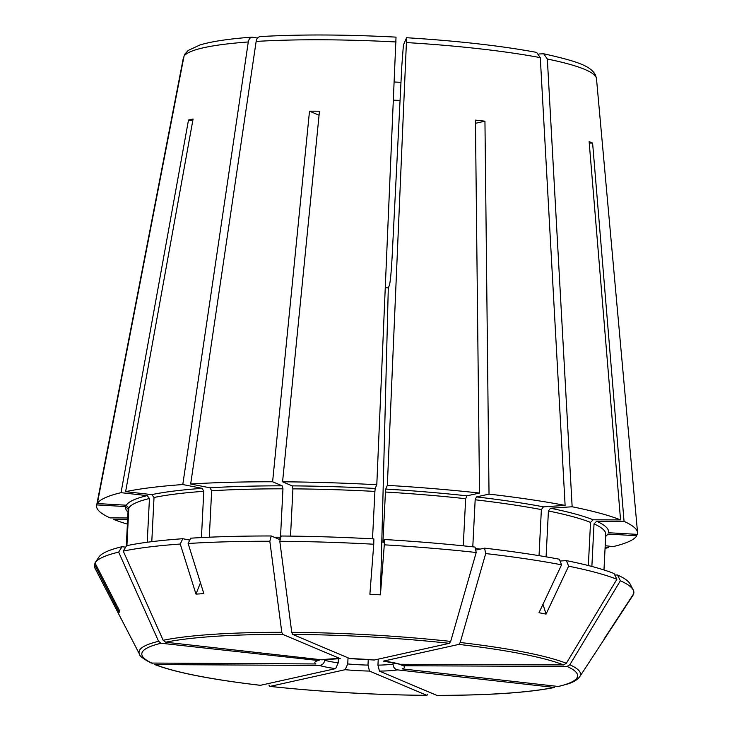 <?xml version="1.0" encoding="UTF-8"?>
<svg xmlns="http://www.w3.org/2000/svg" width="732" height="732" viewBox="0 0 732 732"><rect width="100%" height="100%" fill="white"/><g stroke="black" fill="none" stroke-linecap="round" stroke-linejoin="round"><path stroke-width="1.1" d="M372.506 538.834L374.912 491.419L375.187 488.464L376.797 484.749L396.021 37.176M290.522 536.098L292.919 488.857L292.178 485.874L282.57 481.802L319.463 111.218A217.194 28.347 -177.1 0 0 309.499 111.182L319.06 115.226M279.798 541.287A270.145 35.264 2.9 0 1 373.75 544.224L373.86 538.908A266.796 34.825 2.9 0 0 281.189 536.016L279.798 541.287L291.757 632.347L292.617 634.388L349.96 658.644L374.262 660.026A44.927 5.865 -177.1 0 0 349.96 658.644M475.471 123.305L484.95 121.192L489.031 494.118A270.858 35.356 2.9 0 1 565.113 505.391L540.298 57.645L536.629 52.402C500.889 45.777 457.555 40.891 406.617 37.725L387.338 485.353L385.727 489.067L385.453 492.023L383.001 540.426L383.01 542.705L384.401 539.511L384.291 544.828A270.145 35.264 2.9 0 1 476.203 552.495L450.683 641.415L449.366 643.327L374.262 660.026M463.265 545.825L465.653 498.712L466.934 495.839L479.515 493.048A270.858 35.356 2.9 0 0 387.338 485.353M539.036 555.643L541.369 509.591L543.473 506.846L565.113 505.391M472.79 546.831L475.169 499.782L476.45 496.918L489.031 494.118M475.69 550.116L484.557 548.149L485.709 553.566L460.199 642.495L458.873 644.398L383.431 661.106M560.081 561.032L566.412 560.611L568.618 566.184A270.145 35.264 2.9 0 1 616.884 579.287L566.33 663.302L563.558 664.921L400.011 664.281L383.431 661.115M588.345 565.543L590.532 522.401L593.158 519.793L620.553 519.903L589.123 141.615A217.194 28.347 -177.1 0 1 592.609 143.097L589.242 143.079M546.09 556.832L548.414 510.973L550.51 508.228L572.149 506.764L547.344 59.027L543.72 53.793L538.999 53.976M591.868 566.458L594.027 523.874L596.644 521.266L624.048 521.376L592.609 143.097M620.37 580.76A270.145 35.264 2.9 0 1 633.217 589.974L630.17 584.09A266.796 34.825 2.9 0 0 617.506 575.004L620.37 580.76L569.825 664.775L567.044 666.404L403.506 665.763L400.971 664.94M569.825 664.775A221.055 28.85 2.9 0 1 579.817 676.56C577.649 679.589 573.76 682.023 568.142 683.862L558.342 686.479L402.161 668.874A44.927 5.865 -177.1 0 0 403.506 665.763M553.767 687.494A218.191 28.484 2.9 0 1 436.775 695.363L436.931 695.4C489.04 695.336 528.266 692.682 554.609 687.458L397.586 669.89C394.74 669.213 393.23 667.291 393.057 664.116L393.13 662.707M436.775 695.363L379.441 671.116L377.941 665.132L378.252 659.139M427.845 694.092L426.811 695.327L369.477 671.07L367.986 665.095L368.26 659.569M268.918 685.024L269.87 686.396C321.156 691.877 373.521 694.869 426.966 695.363L426.811 695.327A218.191 28.484 2.9 0 1 270.071 686.387L345.165 669.688L347.737 663.942L348.048 657.83M154.818 664.592C175.643 672.552 210.825 679.47 260.345 685.326L335.649 668.618L338.221 662.872L338.431 658.69M154.818 664.583L319.417 665.434C322.428 665.086 324.194 663.348 324.706 660.218L324.733 659.559M126.371 545.99L128.228 509.326L125.73 506.562L96.734 504.906L183.393 57.727A206.845 27.002 2.9 0 1 183.421 57.599M158.597 641.314A221.055 28.85 2.9 0 0 139.556 654.262L94.913 568.078A270.145 35.264 2.9 0 1 94.437 564.335L119.133 612.409A231.092 2.846 118.5 0 1 119.719 611.055L95.023 562.981A270.145 35.264 2.9 0 1 95.178 562.725A270.145 35.264 2.9 0 1 118.666 552.129L158.597 641.314L161.095 643.236L319.143 660.603M139.556 654.262C139.345 655.881 143.225 658.809 151.195 663.055L315.922 663.951A44.927 5.865 -177.1 0 1 317.276 660.84M126.91 545.633L128.814 507.981L126.316 505.208L97.319 503.561L184.006 56.245L184.94 53.994L188.27 50.417L199.918 44.981C211.575 41.44 228.979 38.823 252.119 37.131L257.527 38.082M147.233 542.256L149.447 498.51L147.205 495.628L121.036 492.673A270.858 35.356 2.9 0 0 97.319 503.561M201.437 537.572L203.78 491.309L202.16 488.345L182.79 484.547L248.276 41.962C248.99 38.631 250.536 37.039 252.915 37.176M151.789 541.671L154.022 497.495L151.78 494.612L125.611 491.657A270.858 35.356 2.9 0 1 182.79 484.547M189.744 540.088L182.78 538.715A266.796 34.825 2.9 0 0 126.545 545.706L123.241 551.114A270.145 35.264 2.9 0 1 180.255 544.032L195.975 594.1A231.092 140.315 133.1 0 0 203.835 593.57L188.124 543.501A270.145 35.264 2.9 0 1 269.834 541.25L281.793 632.311L282.653 634.351L340.252 658.644L321.851 659.825L165.67 642.22A218.191 28.484 2.9 0 1 282.653 634.351M123.241 551.114L163.172 640.29L165.67 642.22M269.834 541.25L271.233 535.97A266.796 34.825 2.9 0 0 190.649 538.194L188.124 543.501M209.297 537.206L211.649 490.779L210.02 487.814L190.659 484.017L256.145 41.431C256.859 38.101 258.405 36.508 260.784 36.655M200.449 582.773L195.975 594.1M406.562 37.78L403.414 45.036A428943.106 20774.508 -86.7 0 1 401.795 66.118L392.178 255.816C391.291 271.901 390.357 281.756 389.387 285.361L388.299 287.877L380.43 594.823A231.092 193.696 -172.5 0 1 369.889 594.219L373.75 544.224M384.291 544.828L380.43 594.823M385.389 287.713L388.299 287.877M484.95 121.192A217.194 28.347 -177.1 0 0 475.434 120.121L479.515 493.048M542.979 604.284L546.063 614.075A231.092 126.023 -124.1 0 1 539.017 612.693L561.572 564.811A270.145 35.264 2.9 0 0 485.709 553.566M568.618 566.184L546.063 614.075M632.979 594.814L603.69 640.052A231.092 23.067 -112.1 0 0 604.275 638.707L633.692 593.716A270.145 35.264 2.9 0 0 633.217 589.974M605.675 536.382A241.789 31.558 2.9 0 0 607.834 534.067L636.822 535.723A270.858 35.356 2.9 0 1 613.114 546.603L605.199 545.715M192.809 120.524L188.499 120.039A217.194 28.347 -177.1 0 1 193.074 119.014L125.611 491.657M394.356 82.021A143.564 18.739 -177.1 0 0 400.971 82.304M127.395 524.121A270.858 35.356 2.9 0 1 113.588 519.381L127.633 519.436M127.707 517.972L110.102 517.899A270.858 35.356 2.9 0 1 96.642 505.29A270.858 35.356 2.9 0 1 96.734 504.906M95.151 563.237L94.437 564.335M271.233 535.97L279.496 539.466L280.502 537.224L282.955 488.82L282.213 485.828L272.606 481.766L309.499 111.182M190.659 484.017A270.858 35.356 2.9 0 1 272.606 481.766M282.57 481.802A270.858 35.356 2.9 0 1 376.797 484.749M384.401 539.511A266.796 34.825 2.9 0 1 475.041 547.069L476.203 552.495M484.557 548.149A266.796 34.825 2.9 0 1 559.367 559.23L561.572 564.811M572.149 506.764A270.858 35.356 2.9 0 1 620.553 519.903M624.048 521.376A270.858 35.356 2.9 0 1 637.563 532.686A270.858 35.356 2.9 0 1 637.407 534.378L608.42 532.722A241.789 31.558 2.9 0 0 596.644 521.266M566.412 560.611A266.796 34.825 2.9 0 1 614.011 573.522L616.884 579.287M633.116 595.07A270.145 35.264 2.9 0 1 632.951 595.326L579.817 676.56M605.126 547.234L608.539 547.618A270.858 35.356 2.9 0 1 605.071 548.314M617.506 575.004L614.743 574.995M393.56 100.156A132.126 17.248 -177.1 0 0 400.056 100.43M95.178 562.725L98.811 557.18A266.796 34.825 2.9 0 1 121.97 546.731L118.666 552.129M121.97 546.731L125.666 547.143M188.499 120.039L121.036 492.673M182.78 538.715L180.255 544.032M292.178 485.874A241.789 31.558 2.9 0 1 375.187 488.464M292.919 488.857A239.144 31.211 2.9 0 1 374.912 491.419M291.757 632.347A221.055 28.85 2.9 0 1 450.683 641.415M292.617 634.388A218.191 28.484 2.9 0 1 449.366 643.327M385.727 489.067A241.789 31.558 2.9 0 1 466.934 495.839M385.453 492.023A239.144 31.211 2.9 0 1 465.653 498.712M476.45 496.918A241.789 31.558 2.9 0 1 543.473 506.846M475.169 499.782A239.144 31.211 2.9 0 1 541.369 509.591M460.199 642.495A221.055 28.85 2.9 0 1 566.33 663.302M458.873 644.398A218.191 28.484 2.9 0 1 563.558 664.921M400.011 664.281A44.927 5.865 -177.1 0 0 383.778 661.097M550.51 508.228A241.789 31.558 2.9 0 1 593.158 519.793M548.414 510.973A239.144 31.211 2.9 0 1 590.532 522.401M594.027 523.874A239.144 31.211 2.9 0 1 605.776 534.36L603.973 569.963M567.044 666.404A218.191 28.484 2.9 0 1 558.342 686.479M377.941 665.132A39.638 5.17 -177.1 0 0 393.057 664.116M379.441 671.116A44.927 5.865 -177.1 0 0 397.586 669.89M347.737 663.942A39.638 5.17 -177.1 0 0 367.986 665.095M260.555 685.317A218.191 28.484 2.9 0 1 155.879 664.793M324.706 660.218A39.638 5.17 -177.1 0 0 338.221 662.872M126.279 546.145L128.1 510.158A239.144 31.211 2.9 0 1 128.228 509.326M152.384 663.311A218.191 28.484 2.9 0 1 161.095 643.236M128.814 507.981A239.144 31.211 2.9 0 1 149.447 498.51M154.022 497.495A239.144 31.211 2.9 0 1 203.78 491.309M163.172 640.29A221.055 28.85 2.9 0 1 281.793 632.311M339.996 658.599A44.927 5.865 -177.1 0 0 321.851 659.825M256.145 41.431A206.845 27.002 2.9 0 1 396.103 41.98M406.635 42.575A206.845 27.002 2.9 0 1 540.298 57.645M547.344 59.027A206.845 27.002 2.9 0 1 596.489 78.653L637.563 532.686M184.006 56.245A206.845 27.002 2.9 0 1 248.276 41.962M127.999 512.19A241.789 31.558 2.9 0 1 125.73 506.562M126.316 505.208A241.789 31.558 2.9 0 1 147.205 495.628M151.78 494.612A241.789 31.558 2.9 0 1 202.16 488.345M210.02 487.814A241.789 31.558 2.9 0 1 282.213 485.828M211.649 490.779A239.144 31.211 2.9 0 1 282.955 488.82M345.165 669.688A44.927 5.865 -177.1 0 0 369.477 671.07M319.417 665.434A44.927 5.865 -177.1 0 0 335.649 668.618M475.343 548.497A239.144 31.211 2.9 0 1 480.293 549.091M383.001 540.426A239.144 31.211 2.9 0 1 383.98 540.481M274.207 537.233A239.144 31.211 2.9 0 1 280.502 537.224M260.034 36.6C299.562 34.285 344.909 34.459 396.058 37.131M543.73 53.784C578.179 61.497 590.852 66.09 595.592 75.259L596.489 78.653M183.393 57.727L96.642 505.29"/></g></svg>
